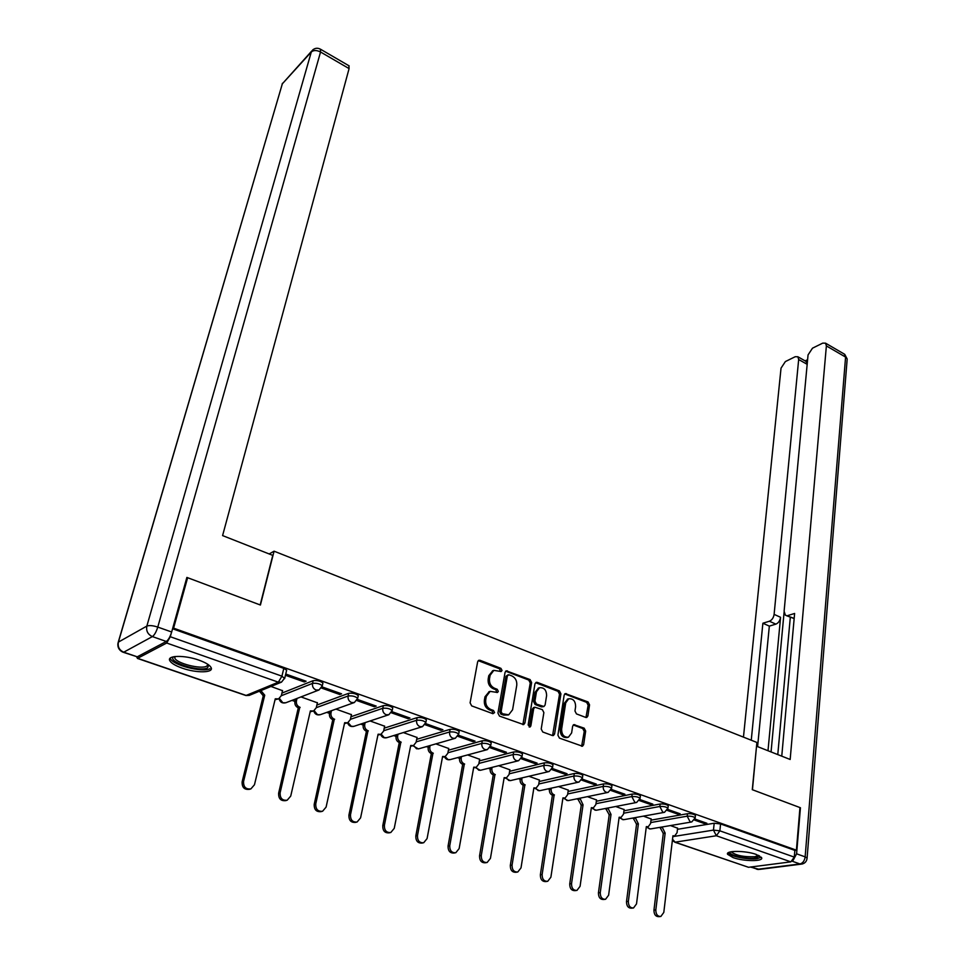 <?xml version="1.0" encoding="UTF-8"?>
<svg xmlns="http://www.w3.org/2000/svg" width="965" height="965" viewBox="0 0 965 965"><rect width="100%" height="100%" fill="white"/><g stroke="black" fill="none" stroke-linecap="round" stroke-linejoin="round"><path stroke-width="1.45" d="M502.017 670.446L500.931 668.347L480.051 660.301L478.809 660.277L477.651 661.785L470.1 702.846L471.692 705.898L492.922 713.69L494.587 712.592L493.489 710.481L490.763 709.468C486.987 707.61 485.311 704.378 485.721 699.782L486.336 696.356L490.148 691.374L497.494 692.472L498.326 691.386L497.228 689.287L494.526 688.262C490.787 686.38 489.11 683.172 489.52 678.636L490.124 675.247L493.827 670.385L501.209 671.507L502.017 670.446M500.425 671.507L499.581 668.805L478.23 660.651M492.934 713.702L492.138 710.891L489.412 709.89L490.763 709.468M496.71 692.472L495.877 689.722L493.175 688.696L494.526 688.262M198.887 660.132C184.629 654.946 166.8 655.283 169.756 660.579C171.143 663.172 175.304 665.693 182.24 668.154C196.341 673.208 213.965 672.955 211.13 667.635C209.815 665.102 205.738 662.605 198.887 660.132M756.234 854.435C745.511 850.467 725.222 850.418 727.586 854.302L733.098 857.608C743.713 861.492 763.834 861.612 761.614 857.704L756.234 854.435M585.755 717.429L586.78 717.453L587.914 715.921L589.555 704.848L588.059 701.953L565.297 693.558L564.175 695.077L557.903 735.173L559.435 738.116L582.474 746.235L583.644 744.654L585.671 731.06L584.163 728.153L573.801 724.631L572.643 726.187L571.618 732.942L568.469 737.163C564.006 737.441 561.714 734.799 561.618 729.226L565.719 702.858L568.735 698.781C573.186 698.467 575.49 701.097 575.623 706.633L574.959 711L576.467 713.907L585.755 717.429M186.631 578.3L187.632 577.709L260.417 605.031L274.072 551.184L756.898 742.447L752.29 789.684L799.961 807.572L796.402 850.177L173.591 628.155L172.602 628.698M187.632 577.709L173.591 628.155M531.631 682.557L530.099 679.601L506.215 670.82L505.069 672.328L497.928 713.087L499.496 716.102L523.669 724.606L524.888 723.014L531.631 682.557L530.255 682.991L528.724 680.036L505.636 671.194M537.228 682.351L559.41 690.904L560.918 693.823L554.598 733.955L553.415 735.547L552.354 735.523L542.752 731.989L541.208 729.021L543.874 712.58L542.342 709.625L534.851 707.2L533.681 708.756L530.846 725.933L530.002 727.043L528.144 724.944L534.96 683.835L536.094 682.327L537.228 682.351L535.852 682.786L558.011 691.326L559.41 690.904M677.466 829.309L714.197 823.229L713.449 830.105L719.866 830.829L794.292 857.113L790.842 861.866L748.526 867.294L674.752 842.192M291.985 700.385L294.952 701.41L296.436 700.88C296.014 703.895 297.136 706.03 299.789 707.249L280.127 792.772C279.934 798.224 282.287 800.709 287.184 800.214L290.73 796.077L310.392 710.903L313.577 710.988L316.267 707.743L317.437 702.641M326.713 712.387L329.487 713.352L331.007 712.846C330.621 715.837 331.719 717.936 334.312 719.142L315.76 803.881C315.579 809.225 317.859 811.686 322.587 811.251L326.098 807.102L344.65 722.701L347.677 722.797L350.355 719.552L351.453 714.486M360.596 724.112L363.178 725.005M393.684 735.559L396.072 736.379M425.987 746.729L429.811 747.067C429.522 749.974 430.571 752 432.983 753.122L417.471 835.606C417.375 840.636 419.449 843.024 423.683 842.747L427.073 838.597L442.609 756.439L445.215 756.56L447.82 753.291L448.749 748.357M457.543 757.646L459.557 758.333M488.362 768.309L490.196 768.936M518.495 778.719L520.147 779.298M547.927 788.9L549.423 789.418M576.72 798.863L578.035 799.322M604.874 808.598L606.032 808.996M632.413 818.127L633.402 818.465M659.348 827.439L660.193 827.729M796.402 850.177L794.858 850.394L794.292 857.113M136.62 656.972L137.621 658.311L166.704 643.028L170.286 636.731L281.925 676.163L284.663 678.588M171.107 633.824L170.286 636.731M282.528 690.675L270.972 686.465M285.435 675.283L304.289 681.953L304.578 680.699M304.289 681.953L306.086 681.23L285.736 674.028M317.401 702.809L300.984 696.911M321.442 688.021L339.74 694.498L340.018 693.268M339.74 694.498L341.586 693.823L322.033 686.887M351.429 714.643L335.953 709.094M356.845 700.554L374.311 706.742L374.577 705.512M374.311 706.742L376.205 706.091L357.424 699.432M384.637 726.199L370.078 720.964M391.368 712.773L408.038 718.672L408.279 717.453M408.038 718.672L409.968 718.057L391.923 711.663M417.061 737.489L403.37 732.568M425.034 724.691L440.945 730.324L441.174 729.118M440.945 730.324L442.911 729.733L425.589 723.593M448.713 748.502L435.866 743.882M457.88 736.319L473.055 741.687L473.272 740.493M473.055 741.687L475.057 741.12L458.423 735.221M479.653 759.274L467.615 754.932M489.943 747.658L504.418 752.784L504.611 751.602M504.418 752.784L506.456 752.254L490.473 746.584M509.87 769.793L498.616 765.727M521.245 758.743L535.032 763.617L535.225 762.447M535.032 763.617L537.107 763.11L521.763 757.67M539.411 780.07L528.904 776.27M551.811 769.551L564.947 774.207L565.128 773.037M564.947 774.207L567.046 773.725L552.318 768.502M568.276 790.118L558.506 786.584M581.666 780.118L594.175 784.545L594.331 783.399M594.175 784.545L596.298 784.087L582.172 779.081M596.515 799.949L587.432 796.656M610.833 790.444L622.739 794.665L622.895 793.52M622.739 794.665L624.898 794.219L611.34 789.418M624.138 809.563L615.718 806.511M639.349 800.54L650.663 804.545L650.808 803.411M650.663 804.545L652.847 804.135L639.831 799.527M651.158 818.971L643.39 816.137M667.213 810.407L677.973 814.207L678.106 813.085M677.973 814.207L680.18 813.821L667.696 809.394M651.001 820.154L687.466 813.724L687.176 816.185C690.892 815.992 693.558 816.547 695.174 817.862L695.15 818.187M623.969 810.805L660.12 804.014L659.819 806.487C663.57 806.282 666.272 806.849 667.937 808.212L667.901 808.549M596.334 801.264L632.172 794.074L631.834 796.571C635.609 796.342 638.36 796.933 640.072 798.345L640.036 798.706M568.071 791.493L603.571 783.906L603.221 786.427C607.021 786.173 609.808 786.777 611.581 788.248L611.533 788.622M539.17 781.517L574.308 773.496L573.922 776.041C577.758 775.776 580.592 776.391 582.426 777.911L582.365 778.309M509.604 771.325L544.356 762.857L543.946 765.414C547.806 765.124 550.677 765.764 552.571 767.344L552.523 767.766M479.364 760.89L513.694 751.952L513.247 754.534C517.144 754.22 520.063 754.883 522.029 756.512L521.956 756.97M448.399 750.227L482.283 740.782L481.812 743.4C485.733 743.062 488.7 743.738 490.739 745.438L490.666 745.909M416.699 739.323L450.112 729.347L449.618 731.977C453.562 731.615 456.578 732.314 458.689 734.088L458.604 734.582M384.227 728.153L417.145 717.634L416.615 720.288C420.583 719.902 423.671 720.626 425.855 722.459L425.758 722.978M350.971 716.742L383.358 705.62L382.791 708.298C386.796 707.876 389.932 708.624 392.2 710.542L392.092 711.084M316.882 705.053L348.703 693.304L348.112 696.006C352.141 695.56 355.337 696.332 357.689 698.322L357.581 698.901M281.937 693.099L313.179 680.663L312.539 683.389C316.604 682.918 319.849 683.727 322.31 685.789L322.177 686.404M274.072 551.184L269.175 553.958M694.462 820.045L704.679 823.664L706.911 823.29L694.945 819.056M677.599 828.175L670.446 825.558M704.679 823.664L704.812 822.542M695.415 815.739L695.451 815.413C693.847 814.086 691.181 813.531 687.466 813.724M668.19 806.089L668.238 805.739C666.574 804.364 663.872 803.797 660.12 804.014M640.35 796.209L640.398 795.848C638.685 794.424 635.947 793.833 632.172 794.074M611.87 786.113L611.931 785.727C610.157 784.255 607.371 783.652 603.571 783.906M582.739 775.788L582.8 775.365C580.966 773.846 578.131 773.23 574.308 773.496M552.909 765.209L552.981 764.775C551.087 763.194 548.204 762.555 544.356 762.857M522.379 754.389L522.451 753.93C520.497 752.29 517.578 751.626 513.694 751.952M491.113 743.315L491.197 742.821C489.171 741.12 486.191 740.445 482.283 740.782M459.087 731.965L459.183 731.458C457.072 729.685 454.057 728.985 450.112 729.347M426.265 720.348L426.373 719.806C424.19 717.96 421.114 717.236 417.145 717.634M392.634 708.431L392.755 707.864C390.487 705.946 387.351 705.198 383.358 705.62M358.148 696.223L358.28 695.62C355.928 693.618 352.732 692.846 348.703 693.304M322.78 683.702L322.925 683.063C320.489 680.988 317.232 680.192 313.179 680.663M794.858 850.394L720.59 823.941L714.197 823.229M172.578 628.758L283.807 668.383L286.665 670.18L286.509 670.856M492.765 670.747L488.772 675.693L490.124 675.247M493.175 688.696C489.436 686.815 487.759 683.618 488.169 679.083L488.772 675.693M489.183 691.688L484.985 696.79L486.336 696.356M489.412 709.89C485.636 708.021 483.96 704.8 484.37 700.216L484.985 696.79M522.849 724.655L530.255 682.991M508.989 674.8L507.361 675.838L501.125 711.591L502.222 713.702L508.724 714.812L512.584 709.77L516.745 685.403C517.119 680.916 515.467 677.744 511.8 675.874L508.989 674.8M508.157 674.776L505.998 676.284L507.361 675.838M508.229 714.956L503.706 715.149L500.859 714.1L499.761 712.001L505.998 676.284M552.571 735.583L559.531 694.245L558.011 691.326M533.621 707.562L532.294 709.154L529.459 726.319L530.846 725.933M529.182 727.007L529.459 726.319M546.6 695.669C546.48 690.023 544.127 687.382 539.519 687.731L536.468 691.796L534.936 701.121L536.48 704.088L543.946 706.513L545.104 704.969L546.6 695.669M538.47 688.057L535.093 692.231L536.468 691.796M543.79 706.561L541.462 706.899L535.093 704.498L533.561 701.543L535.093 692.231M567.71 699.082L564.32 703.268L565.719 702.858M567.951 737.296L567.058 737.537C562.595 737.815 560.315 735.173 560.219 729.612L564.32 703.268M581.618 746.259L584.247 731.434L582.739 728.527L573.234 724.98M585.948 717.49L588.143 705.246L586.66 702.363L564.718 693.932M260.888 690.602L264.736 695.186L243.578 781.373C243.361 786.945 245.798 789.454 250.888 788.9L254.458 784.762L275.266 698.805L278.62 698.877L281.322 695.644L282.564 690.494M278.62 698.877L275.049 699.722M250.345 789.056L249.416 789.334C244.338 789.901 241.901 787.392 242.131 781.819L263.288 695.777L259.44 691.193M263.288 695.777L264.736 695.186M297.015 698.443L296.436 700.88M313.577 710.988L310.187 711.784M286.533 800.395L285.676 800.636C280.779 801.119 278.427 798.646 278.632 793.194L298.294 707.815C295.64 706.585 294.53 704.462 294.94 701.446L295.519 699.022M298.631 707.924L300.127 707.369M331.49 710.686L331.007 712.846M347.448 722.881L344.469 723.557M321.852 811.432L321.031 811.637C316.315 812.072 314.047 809.623 314.216 804.279L332.78 719.673C330.187 718.479 329.089 716.38 329.475 713.388L329.958 711.229M333.106 719.794L334.638 719.263M272.757 555.37L222.589 535.587L349.089 68.587L320.549 52.001L157.778 627.081L171.673 632.003L186.872 577.42L260.176 604.946L272.757 555.37M137.235 656.815L166.294 641.472L152.398 636.586L123.737 652.195L137.235 656.815L123.387 652.328M348.872 65.729L349.089 68.587M171.673 632.003C170.166 636.816 168.38 639.976 166.294 641.472M793.17 860.261L796.595 853.82L800.431 807.753L752.447 789.744L756.524 746.307M756.693 746.271L790.166 759.479L826.378 345.916L825.57 343.178L822.723 343.13L812.494 348.184L808.055 354.903L784.111 611.255L785.377 615.188L794.171 618.42M781.759 756.162L794.617 613.463L787.862 615.549M807.174 364.336L798.67 359.511L797.874 356.76L795.196 356.724L785.365 361.573L781.035 368.147L743.46 737.127M807.596 359.692L805.136 360.898M769.395 621.231C771.964 620.109 773.532 617.829 774.111 614.367L780.576 617.298C779.997 620.748 778.429 623.028 775.86 624.138L769.395 621.231L762.881 623.233L751.252 740.203M798.67 359.511L774.111 614.367M777.778 754.594L790.299 617.431M780.576 617.298L767.995 750.734M784.087 612.268L771.059 751.94M805.859 361.308L807.247 363.528M775.86 624.138L769.334 626.116L757.597 746.633M769.334 626.116L762.881 623.233M794.159 618.565L786.366 615.646M208.826 665.042L207.511 667.901C199.417 672.376 166.101 661.387 173.833 656.695M174.798 656.55L174.786 658.046C176.414 663.305 200.78 669.541 206.631 666.224L208.066 664.487M170.286 658.094L170.443 658.588C172.506 665.114 202.662 672.81 209.936 668.745M759.515 855.846L755.583 858.078C746.669 859.501 727.743 855.014 730.071 851.999M731.241 851.854L731.241 851.854C735.812 855.473 743.701 857.101 754.883 856.727L758.454 855.316M728.032 852.891C729.842 856.353 748.394 859.996 757.187 858.633L761.337 857.246M365.156 722.604L364.734 724.534C364.384 727.489 365.47 729.564 368.003 730.746L350.5 814.725C350.355 819.948 352.563 822.385 357.11 822.011L360.584 817.862L378.099 734.22L380.97 734.329L383.624 731.072L384.661 726.054M380.668 734.425L377.918 735.041M356.326 822.192L355.518 822.373C350.971 822.747 348.775 820.322 348.92 815.099L366.423 731.253C363.901 730.071 362.816 728.008 363.178 725.053L364.734 724.534M363.588 723.123L363.178 725.053M366.748 731.361L368.316 730.855M398.014 734.22L397.664 735.933C397.339 738.864 398.412 740.915 400.885 742.073L384.396 825.292C384.275 830.419 386.41 832.831 390.801 832.505L394.239 828.356L410.74 745.462L413.478 745.583L416.096 742.314L417.085 737.344M413.117 745.692L410.583 746.259M389.969 832.686L389.172 832.843C384.782 833.169 382.659 830.769 382.779 825.642L399.269 742.555C396.808 741.397 395.734 739.359 396.06 736.428L397.664 735.933M396.41 734.715L396.06 736.428M399.582 742.664L401.199 742.182M430.113 745.547L429.811 747.067M444.805 756.681L442.465 757.199M422.827 842.915L422.031 843.06C417.785 843.338 415.722 840.961 415.819 835.943L431.343 753.581C428.943 752.459 427.881 750.432 428.183 747.525L428.472 746.017M431.657 753.689L433.297 753.231M461.463 756.584L461.21 757.935C460.944 760.818 461.982 762.82 464.346 763.93L449.762 845.678C449.678 850.611 451.692 852.964 455.794 852.734L459.135 848.597L473.743 767.163L476.228 767.296L478.797 764.027L479.677 759.129M475.781 767.404L473.622 767.887M454.901 852.891L454.105 853.036C450.004 853.265 447.989 850.925 448.074 845.991L462.669 764.364C460.317 763.255 459.28 761.264 459.545 758.381L461.21 757.935M459.798 757.03L459.545 758.381M462.971 764.461L464.647 764.027M492.09 767.368L491.885 768.55C491.643 771.409 492.669 773.387 494.973 774.473L481.282 855.509C481.221 860.358 483.175 862.686 487.144 862.493L490.437 858.368L504.164 777.645L506.529 777.778L509.074 774.509L509.894 769.66M506.046 777.887L504.044 778.333M486.251 862.638L485.419 862.77C481.463 862.963 479.508 860.647 479.557 855.798L493.272 774.895C490.968 773.809 489.943 771.831 490.196 768.984L491.885 768.55M490.401 767.79L490.196 768.984M493.573 774.992L495.274 774.581M522.029 777.887L521.86 778.936C521.643 781.771 522.656 783.713 524.912 784.786L512.065 865.11C512.029 869.875 513.935 872.179 517.771 872.01L521.004 867.897L533.886 787.874L536.154 788.019L538.663 784.75L539.423 779.937M535.647 788.128L533.79 788.526M516.866 872.155L516.022 872.276C512.186 872.444 510.28 870.141 510.316 865.388L523.187 785.184C520.931 784.111 519.918 782.169 520.135 779.334L521.86 778.936M520.316 778.297L520.135 779.334M523.464 785.281L525.201 784.883M551.305 788.164L551.16 789.081C550.955 791.879 551.968 793.809 554.175 794.858L542.137 874.495C542.125 879.175 543.983 881.443 547.698 881.322L550.882 877.209L562.945 797.886L565.116 798.031L567.577 794.762L568.301 789.997M564.585 798.139L562.86 798.501M546.793 881.443L545.913 881.564C542.197 881.696 540.352 879.417 540.364 874.748L552.414 795.232C550.219 794.195 549.206 792.265 549.411 789.454L551.16 789.081M549.555 788.55L549.411 789.454M552.692 795.329L554.453 794.955M579.917 798.2L583.053 804.81L571.533 883.65C571.533 888.258 573.343 890.514 576.949 890.418L580.074 886.316L591.364 807.669L593.427 807.814L595.863 804.557L596.539 799.828M592.884 807.922L591.28 808.248M576.045 890.526L575.14 890.647C571.533 890.743 569.736 888.488 569.736 883.892L581.268 805.16L578.035 799.358L579.808 798.996M578.144 798.562L578.035 799.358M581.268 805.16L583.053 804.81M607.914 808.007L611.014 814.436L600.254 892.613C600.29 897.136 602.039 899.368 605.538 899.296L608.613 895.218L619.144 817.234L621.122 817.391L623.523 814.134L624.15 809.442M620.579 817.488L619.072 817.777M604.645 899.404L603.704 899.513C600.218 899.585 598.457 897.353 598.433 892.842L609.217 814.774L606.02 809.044L607.817 808.694M606.117 808.356L606.02 809.044M609.217 814.774L611.014 814.436M635.296 817.596L638.384 823.857L628.348 901.37C628.396 905.833 630.109 908.029 633.498 907.993L636.514 903.916L646.333 826.607L648.227 826.752L650.579 823.507L651.17 818.851M650.241 828.971L646.273 827.089M632.618 908.077L631.641 908.186C628.251 908.234 626.538 906.026 626.502 901.587L636.562 824.182L633.402 818.513L635.223 818.175M636.562 824.182L638.384 823.857M662.087 826.981L665.15 833.085L655.814 909.947C655.874 914.325 657.551 916.509 660.844 916.485L663.799 912.432L672.931 835.762L674.74 835.907L677.068 832.674L677.611 828.054M672.895 836.209L674.197 836.004M659.976 916.569L658.962 916.666C655.681 916.69 654.005 914.518 653.944 910.14L663.305 833.386L660.193 827.777L662.026 827.463M663.305 833.386L665.15 833.085M499.581 668.805L500.931 668.347M492.138 710.891L493.489 710.481M495.877 689.722L497.228 689.287M672.834 836.619L713.449 830.105L716.368 835.75L675.102 842.18L748.526 867.294M790.842 861.866L716.368 835.75L719.866 830.829L720.59 823.941M137.621 658.311L246.159 695.439L278.342 682.171L166.704 643.028M650.7 822.554L687.176 816.185L690.132 821.891L691.76 821.951L695.174 817.862L695.451 815.413M623.643 813.218L659.819 806.487L662.81 812.253L664.511 812.325L667.937 808.212L668.238 805.739M595.984 803.688L631.834 796.571L634.861 802.41L636.659 802.47L640.072 798.345L640.398 795.848M567.697 793.954L603.221 786.427C603.053 789.286 604.066 791.252 606.285 792.325L608.167 792.386L611.581 788.248L611.931 785.727M538.784 783.99L573.922 776.041C573.741 778.936 574.766 780.926 577.034 782.012L579.012 782.072L582.426 777.911L582.8 775.365M509.194 773.809L543.946 765.414C543.729 768.333 544.779 770.347 547.095 771.457L549.169 771.505L552.571 767.344L552.981 764.775M478.905 763.412L513.247 754.534C513.018 757.477 514.08 759.515 516.444 760.661L518.627 760.697L522.029 756.512L522.451 753.93M447.917 752.76L481.812 743.4C481.547 746.367 482.633 748.43 485.045 749.588L487.349 749.624L490.739 745.438L491.197 742.821M416.192 741.868L449.618 731.977C449.316 734.98 450.414 737.067 452.887 738.249L455.323 738.273L458.689 734.088L459.183 731.458M383.696 730.734L416.615 720.288C416.289 723.316 417.399 725.427 419.944 726.633L422.501 726.645L425.855 722.459L426.373 719.806M350.404 719.335L382.791 708.298C382.442 711.35 383.563 713.497 386.157 714.727L388.859 714.727L392.2 710.542L392.755 707.864M316.279 707.671L348.112 696.006C347.726 699.082 348.86 701.253 351.525 702.52L354.384 702.508L357.689 698.322L358.28 695.62M281.298 695.741L312.539 683.389C312.117 686.501 313.275 688.708 316.001 689.999L319.029 689.963L322.31 685.789L322.925 683.063M319.029 689.963L285.833 702.749L282.878 702.797L279.44 698.443M354.227 702.568L320.308 714.679L317.521 714.703L314.192 710.686M388.618 714.812L353.962 726.319L351.32 726.331L348.1 722.616M422.175 726.742L386.82 737.682L384.311 737.682L381.223 734.232M454.937 738.382L418.919 748.768L416.53 748.756L413.551 745.547M486.927 749.733L450.257 759.6L448.001 759.576L445.142 756.596M518.157 760.818L480.896 770.179L478.749 770.154L475.998 767.368M548.675 771.626L510.835 780.516L508.784 780.48L506.143 777.874M578.493 782.181L540.098 790.625L538.156 790.588L535.623 788.14M607.636 792.494L568.723 800.504L566.877 800.455L564.441 798.164M636.116 802.566L596.72 810.166L594.959 810.118L592.631 807.97M663.968 812.421L624.114 819.623L622.425 819.562L620.206 817.56M691.205 822.047L650.917 828.875L649.312 828.814L647.177 826.933M283.807 668.383L281.925 676.163L278.342 682.171L281.527 682.122L284.796 677.949L286.665 670.18M672.34 840.696L675.102 842.18L672.521 839.2M245.846 695.524L249.272 695.379L245.291 695.307L137.38 658.407M488.169 679.083L489.52 678.636M484.37 700.216L485.721 699.782M478.712 660.772L480.051 660.301M523.5 723.4L524.888 723.014M506.046 671.302L507.397 670.844M528.724 680.036L530.099 679.601M499.761 712.001L501.125 711.591M500.859 714.1L502.222 713.702M503.706 715.149L505.069 714.751M559.531 694.245L560.918 693.823M553.198 734.329L554.598 733.955M532.294 709.154L533.681 708.756M533.561 701.543L534.936 701.121M535.093 704.498L536.48 704.088M541.462 706.899L542.849 706.489M560.219 729.612L561.618 729.226M573.427 725.041L574.838 724.655M582.739 728.527L584.163 728.153M584.247 731.434L585.671 731.06M582.233 745.004L583.644 744.654M564.983 694.016L566.371 693.594M586.66 702.363L588.059 701.953M588.143 705.246L589.555 704.848M586.503 716.307L587.914 715.921M262.938 695.656L264.398 695.065M242.131 781.819L243.578 781.373M298.294 707.815L299.789 707.249M278.632 793.194L280.127 792.772M332.78 719.673L334.312 719.142M314.216 804.279L315.76 803.881M118.249 642.195L282.335 83.822L118.406 642.099L146.849 626.092L311.297 51.977L282.335 83.822L311.659 51.097M349.185 65.91L320.706 49.336C317.883 47.743 315.253 47.924 312.793 49.854L311.297 51.977C313.589 50.071 316.677 50.071 320.549 52.001L320.416 49.167M122.652 652.075L123.737 652.195C119.31 650.169 117.525 646.803 118.406 642.099L117.947 643.221C117.453 647.262 119.021 650.205 122.652 652.075M157.778 627.081C152.88 625.513 149.237 625.187 146.849 626.092C145.98 630.965 147.826 634.463 152.398 636.586C154.46 635.079 156.246 631.906 157.778 627.081M750.842 866.992L757.549 869.296L799.973 863.952L792.241 861.238M796.595 853.82L805.148 856.86L845.581 357.074L826.378 345.916M844.158 353.998L847.174 358.992L844.737 354.336L825.57 343.178M847.125 359.728L807.09 858.066L805.148 856.86C804.545 860.84 802.82 863.205 799.973 863.952L801.975 864.061C805.063 863.289 806.764 861.287 807.09 858.066L807.066 858.44M801.155 864.158L759.539 869.393L750.396 867.053M366.423 731.253L368.003 730.746M348.92 815.099L350.5 814.725M399.269 742.555L400.885 742.073M382.779 825.642L384.396 825.292M431.343 753.581L432.983 753.122M415.819 835.943L417.471 835.606M462.669 764.364L464.346 763.93M448.074 845.991L449.762 845.678M493.272 774.895L494.973 774.473M479.557 855.798L481.282 855.509M523.187 785.184L524.912 784.786M510.316 865.388L512.065 865.11M552.414 795.232L554.175 794.858M540.364 874.748L542.137 874.495M581.002 805.063L582.776 804.714M569.736 883.892L571.533 883.65M608.951 814.689L610.749 814.351M598.433 892.842L600.254 892.613M636.297 824.086L638.118 823.772M626.502 901.587L628.348 901.37M663.051 833.302L664.897 832.988M653.944 910.14L655.814 909.947M279.03 698.684C280.019 702.231 282.287 703.582 285.833 702.749M313.734 710.928C314.795 714.209 316.99 715.451 320.308 714.679M347.593 722.833C348.618 725.704 350.609 726.898 353.564 726.44M380.656 734.425C381.694 737.055 383.588 738.177 386.326 737.815M412.948 745.74L418.352 748.912M444.491 756.765C445.709 759.226 447.639 760.167 450.257 759.6M475.311 767.525L480.244 770.323M505.431 778.031L510.171 780.661M534.875 788.296L539.423 790.757M563.669 798.332L568.035 800.624M591.835 808.127L596.032 810.286M619.385 817.705L623.426 819.731M249.272 695.379L281.527 682.122M492.488 670.844L493.827 670.385M488.809 691.808L490.148 691.374M533.464 707.61L534.851 707.2M538.144 688.154L539.519 687.731M567.336 699.191L568.735 698.781M282.552 83.231L282.118 84.088M756.886 869.296L758.574 869.489M797.874 356.76L806.426 361.634M175.208 656.502L174.786 658.046M646.393 827.065L647.672 826.848"/></g></svg>
